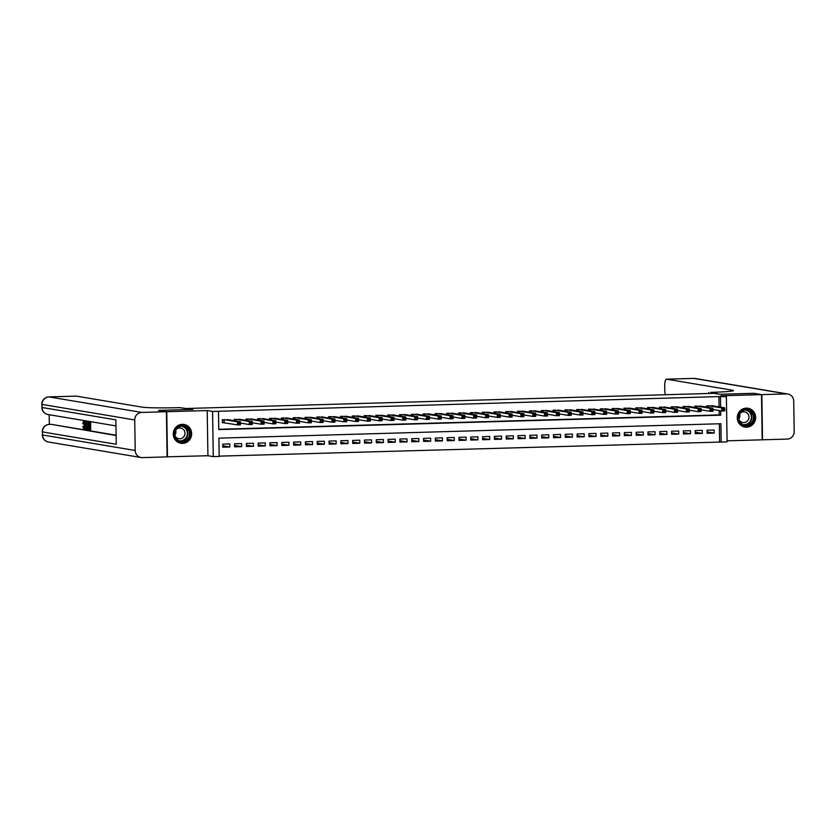 <?xml version="1.0" encoding="UTF-8"?>
<svg xmlns="http://www.w3.org/2000/svg" width="836" height="836" viewBox="0 0 836 836"><rect width="100%" height="100%" fill="white"/><g stroke="black" fill="none" stroke-linecap="round" stroke-linejoin="round"><path stroke-width="1.25" d="M182.603 443.383A9.541 9.206 99.5 0 0 184.035 424.448A9.541 9.206 99.5 0 0 173.271 433.226A9.541 9.206 99.5 0 0 182.603 443.383M746.621 427.186A9.541 9.206 99.5 0 0 748.053 408.261A9.541 9.206 99.5 0 0 737.289 417.039A9.541 9.206 99.5 0 0 746.621 427.186M719.064 406.902L718.897 396.598L726.38 396.692L727.09 441.868L721.186 442.045L720.893 423.727L218.896 438.137L219.178 456.456L213.274 456.623L212.563 411.448L218.468 411.281L218.76 429.589L720.757 415.178L720.695 410.8M167.106 456.832L207.913 455.724L213.274 456.623M727.069 440.823L762.192 439.809L761.481 394.634L721.019 395.794L726.38 396.692M219.178 456.142L721.186 442.045M158.871 410.455L166.751 411.709L167.461 456.884M158.871 410.392L192.823 409.41L187.149 408.47L713.965 393.338L719.639 394.289L753.591 393.317L761.481 394.634M229.44 419.912L222.345 419.714L222.397 422.765L224.466 422.702M241.249 419.578L234.164 419.369L234.184 420.707M253.068 419.233L245.972 419.035L245.993 420.372M264.876 418.899L257.781 418.69L257.801 420.027M276.685 418.554L269.6 418.355L269.62 419.693M288.504 418.219L281.408 418.021L281.429 419.348M300.312 417.875L293.217 417.676L293.237 419.014M312.121 417.54L305.035 417.342L305.056 418.669M323.94 417.206L316.844 416.997L316.865 418.334M335.748 416.861L328.652 416.662L328.673 418M347.557 416.527L340.471 416.318L340.492 417.655M359.375 416.182L352.28 415.983L352.301 417.321M371.184 415.847L364.088 415.638L364.109 416.976M382.992 415.502L375.897 415.304L375.918 416.641M394.811 415.168L387.716 414.959L387.737 416.297M406.62 414.823L399.524 414.625L399.545 415.962M418.428 414.489L411.333 414.29L411.354 415.617M430.247 414.144L423.152 413.945L423.173 415.283M442.056 413.81L434.96 413.611L434.981 414.938M453.864 413.475L446.769 413.266L446.79 414.604M465.683 413.13L458.588 412.932L458.609 414.259M477.492 412.796L470.396 412.587L470.417 413.925M489.3 412.451L482.205 412.252L482.226 413.59M501.119 412.117L494.024 411.908L494.045 413.245M512.928 411.772L505.832 411.573L505.853 412.911M524.736 411.437L517.641 411.228L517.662 412.566M536.555 411.093L529.46 410.894L529.481 412.232M548.364 410.758L541.268 410.56L541.289 411.887M560.172 410.413L553.077 410.215L553.098 411.552M571.981 410.079L564.896 409.88L564.917 411.207M583.8 409.745L576.704 409.535L576.725 410.873M595.608 409.4L588.513 409.201L588.534 410.528M607.417 409.065L600.332 408.856L600.352 410.194M619.236 408.72L612.14 408.522L612.161 409.859M631.044 408.386L623.949 408.177L623.969 409.515M642.853 408.041L635.768 407.843L635.788 409.18M654.672 407.707L647.576 407.498L647.597 408.835M666.48 407.362L659.385 407.163L659.405 408.501M678.289 407.027L671.203 406.829L671.224 408.156M690.108 406.683L683.012 406.484L683.033 407.822M701.916 406.348L694.82 406.15L694.841 407.477M707.047 431.888L714.153 433.079L707.068 433.278L707.016 430.226L714.101 430.028L714.153 433.079M695.228 432.222L702.344 433.414L695.259 433.623L695.207 430.571L702.292 430.362L702.344 433.414M683.42 432.567L690.526 433.759L683.44 433.957L683.399 430.906L690.484 430.707L690.526 433.759M671.611 432.902L678.717 434.093L671.632 434.302L671.58 431.251L678.675 431.042L678.717 434.093M659.792 433.247L666.909 434.438L659.823 434.636L659.771 431.585L666.856 431.376L666.909 434.438M647.984 433.581L655.09 434.772L648.005 434.981L647.963 431.919L655.048 431.721L655.09 434.772M636.175 433.926L643.281 435.117L636.196 435.316L636.144 432.264L643.239 432.055L643.281 435.117M624.367 434.26L631.473 435.451L624.387 435.65L624.335 432.599L631.42 432.4L631.473 435.451M612.548 434.605L619.654 435.786L612.569 435.995L612.527 432.943L619.612 432.734L619.654 435.786M600.739 434.939L607.845 436.131L600.76 436.329L600.708 433.278L607.803 433.079L607.845 436.131M588.931 435.274L596.037 436.465L588.952 436.674L588.899 433.623L595.984 433.414L596.037 436.465M577.112 435.619L584.218 436.81L577.133 437.009L577.091 433.957L584.176 433.759L584.218 436.81M565.303 435.953L572.409 437.144L565.324 437.353L565.272 434.302L572.367 434.093L572.409 437.144M553.495 436.298L560.601 437.489L553.516 437.688L553.463 434.636L560.548 434.438L560.601 437.489M541.676 436.632L548.792 437.824L541.697 438.033L541.655 434.981L548.74 434.772L548.792 437.824M529.867 436.977L536.973 438.168L529.888 438.367L529.836 435.316L536.931 435.107L536.973 438.168M518.059 437.312L525.165 438.503L518.08 438.712L518.027 435.65L525.112 435.451L525.165 438.503M506.24 437.656L513.356 438.848L506.261 439.046L506.219 435.995L513.304 435.786L513.356 438.848M494.431 437.991L501.537 439.182L494.452 439.381L494.4 436.329L501.495 436.131L501.537 439.182M482.623 438.336L489.729 439.517L482.644 439.726L482.591 436.674L489.677 436.465L489.729 439.517M470.804 438.67L477.92 439.861L470.825 440.06L470.783 437.009L477.868 436.81L477.92 439.861M458.995 439.005L466.101 440.196L459.016 440.405L458.964 437.353L466.06 437.144L466.101 440.196M447.187 439.349L454.293 440.541L447.208 440.739L447.155 437.688L454.241 437.489L454.293 440.541M435.368 439.684L442.484 440.875L435.389 441.084L435.347 438.033L442.432 437.824L442.484 440.875M423.559 440.029L430.665 441.22L423.58 441.418L423.528 438.367L430.624 438.168L430.665 441.22M411.751 440.363L418.857 441.554L411.772 441.763L411.72 438.712L418.805 438.503L418.857 441.554M399.932 440.708L407.048 441.899L399.953 442.098L399.911 439.046L406.996 438.837L407.048 441.899M388.123 441.042L395.229 442.234L388.144 442.443L388.103 439.381L395.188 439.182L395.229 442.234M376.315 441.387L383.421 442.578L376.336 442.777L376.284 439.726L383.369 439.517L383.421 442.578M364.496 441.721L371.612 442.913L364.517 443.111L364.475 440.06L371.56 439.861L371.612 442.913M352.688 442.066L359.793 443.247L352.708 443.456L352.667 440.405L359.752 440.196L359.793 443.247M340.879 442.401L347.985 443.592L340.9 443.791L340.848 440.739L347.933 440.541L347.985 443.592M329.06 442.735L336.176 443.926L329.081 444.135L329.039 441.084L336.124 440.875L336.176 443.926M317.252 443.08L324.358 444.271L317.272 444.47L317.231 441.418L324.316 441.22L324.358 444.271M305.443 443.414L312.549 444.606L305.464 444.815L305.412 441.763L312.497 441.554L312.549 444.606M293.624 443.759L300.741 444.951L293.655 445.149L293.603 442.098L300.688 441.899L300.741 444.951M281.816 444.094L288.922 445.285L281.836 445.494L281.795 442.443L288.88 442.234L288.922 445.285M270.007 444.438L277.113 445.63L270.028 445.828L269.976 442.777L277.061 442.578L277.113 445.63M258.188 444.773L265.305 445.964L258.219 446.173L258.167 443.111L265.252 442.913L265.305 445.964M246.38 445.118L253.486 446.309L246.401 446.508L246.359 443.456L253.444 443.247L253.486 446.309M234.571 445.452L241.677 446.643L234.592 446.842L234.54 443.791L241.625 443.592L241.677 446.643M719.608 441.774L719.326 423.768M229.816 443.926L222.731 444.135L222.784 447.187L229.869 446.978L229.816 443.926M718.897 396.598L218.468 411.281M218.75 429.286L719.19 414.917L719.117 410.539M713.725 406.014L706.639 405.805L706.66 407.142M207.913 455.724L207.203 410.549L166.751 411.709M207.203 410.549L212.563 411.448M720.632 407.163L720.475 396.86M719.19 414.917L720.757 415.178M222.752 445.797L229.869 446.978M723.067 408.888L723.088 410.11L724.269 410.079L724.248 408.856L721.75 407.937L724.707 407.843L724.76 410.904L721.802 410.988L721.75 407.937L708.698 405.742M711.655 405.659L724.707 407.843L724.248 408.856M723.088 410.11L721.802 410.988L712.92 409.494M724.269 410.079L724.76 410.904M742.128 410.601A8.255 7.963 -80.5 0 1 753.069 413.297A8.255 7.963 -80.5 0 1 750.32 424.646A8.255 7.963 -80.5 0 1 739.379 421.94A8.255 7.963 -80.5 0 1 742.128 410.601M749.861 424.103A7.639 7.378 99.5 0 0 747.332 410.058A7.639 7.378 99.5 0 0 738.805 419.076A7.639 7.378 99.5 0 0 749.861 424.103M739.661 413.883A5.444 5.256 -80.5 0 1 738.794 419.024M738.805 419.076A5.444 5.256 99.5 0 0 748.931 416.15A5.444 5.256 99.5 0 0 739.682 413.83M742.734 426.412A9.478 9.144 99.5 0 0 755.221 415.785A9.478 9.144 99.5 0 0 745.785 408.167M178.11 426.788A8.255 7.963 -80.5 0 1 189.051 429.495A8.255 7.963 -80.5 0 1 186.303 440.844A8.255 7.963 -80.5 0 1 175.361 438.137A8.255 7.963 -80.5 0 1 178.11 426.788M185.843 440.29A7.639 7.378 99.5 0 0 183.314 426.255A7.639 7.378 99.5 0 0 174.787 435.274A7.639 7.378 99.5 0 0 185.843 440.29M175.644 430.08A5.444 5.256 -80.5 0 1 174.776 435.211M174.787 435.274A5.444 5.256 99.5 0 0 184.913 432.348A5.444 5.256 99.5 0 0 175.664 430.028M178.716 442.61A9.478 9.144 99.5 0 0 191.204 431.972A9.478 9.144 99.5 0 0 181.767 424.364M753.947 393.369L719.754 394.289L710.725 392.377A30.566 1.494 -0.9 0 0 733.412 390.579A30.566 1.494 -0.9 0 0 732.378 390.213L666.491 379.178A7.336 1.881 -91.6 0 0 666.396 379.178A7.336 1.881 -91.6 0 0 664.714 386.19L664.766 389.795A7.336 1.881 -91.6 0 0 665.32 394.738M708.74 393.484L708.719 392.439M761.836 394.623L762.537 439.799L787.23 439.099A7.336 7.085 99.5 0 0 794.2 431.564L793.719 401.04A7.336 7.085 99.5 0 0 786.519 393.913L761.836 394.623L753.947 393.307M739.306 418.23L738.7 418.125M739.933 415.555L739.024 415.398M84.018 423.225L83.976 423.873L82.764 423.612L83.496 421.302L84.802 421.553M85.199 427.802L83.715 428.816M84.384 421.271L83.443 421.302L84.436 425.263L83.621 428.816L82.858 426.569L84.112 426.809M86.003 421.814L85.648 429.067L84.478 421.563L85.011 423.904L85.815 424.04L86.003 421.814L87.216 422.013M86.662 428.231L86.589 429.035L85.648 429.067M84.478 421.563L85.711 421.584L85.889 423.215M88.428 428.69L89.494 428.868L89.462 426.611L88.47 426.444L88.449 425.597L89.452 425.764L89.41 423.235L88.292 423.047L88.282 422.201L89.222 422.17L90.602 422.399L90.716 429.735L88.438 429.537L88.428 428.69L89.494 428.68M88.449 425.597L89.442 425.587M49.188 414.729L49.334 424.385M51.038 424.343A7.336 1.881 88.4 0 1 51.132 424.333A7.336 1.881 88.4 0 1 51.226 424.333L116.11 435.546M116.11 435.201L51.226 424.333M88.02 422.002L88.856 422.18M88.877 423.141L88.919 425.587M88.929 426.527L88.961 428.669M166.395 411.72L158.516 410.403L192.708 409.421L179.667 407.634A30.566 1.494 179.1 0 1 142.256 407.153L76.369 396.128L49.021 396.912L141.702 412.43L166.395 411.72L167.106 456.895L142.413 457.605A7.336 7.085 99.5 0 1 141.085 457.522L48.404 442.004A7.336 7.085 -80.5 0 1 42.532 434.971L135.213 450.489A7.336 7.085 99.5 0 0 141.085 457.522M141.702 412.43A7.336 7.085 99.5 0 0 134.732 419.954L135.213 450.489M51.132 424.333L49.355 424.385A7.336 1.881 -91.6 0 1 49.449 424.385A7.336 7.085 -80.5 0 0 42.479 431.919L42.532 434.971L42.479 431.919L116.246 444.271L115.87 419.85L42.093 407.498L42.051 404.446A7.336 7.085 -80.5 0 1 49.021 396.912A7.336 1.881 -91.6 0 0 48.927 396.901A7.336 7.336 0 0 0 41.8 404.352L42.093 407.498A7.336 7.085 -80.5 0 0 47.976 414.531L115.964 425.911M88.282 422.201L90.602 422.399M89.661 422.431L89.776 429.756M88.093 421.992L87.153 422.023L87.916 422.138L88.031 429.464L86.766 428.628L86.421 425.587C86.38 423.235 86.651 422.055 87.237 422.023L88.188 422.002M87.665 422.943L86.829 423.319L86.693 425.639L87.048 428.304L87.749 428.575L87.665 422.943M87.268 422.87L86.829 423.319L87.665 423.298M87.916 422.138L88.856 422.107M87.78 423.288L87.728 427.227M86.693 425.639L87.634 425.618M87.048 428.304L87.749 428.283M85.585 426.862L85.753 424.866L85.105 424.761L85.585 426.862M86.286 421.866L87.226 421.835M85.011 423.904L85.836 423.873M84.76 421.616L85.711 421.584M83.119 426.391L83.621 427.98L84.164 425.221L83.496 422.149M83.537 422.159L83.036 423.904M84.624 428.795L83.621 428.816M711.248 409.232L711.269 410.455L712.45 410.413L712.429 409.201L709.942 408.271L712.899 408.187L712.941 411.239L709.994 411.322L709.942 408.271L696.89 406.087M699.847 406.003L712.899 408.187L712.429 409.201M711.269 410.455L709.994 411.322L701.101 409.839M712.45 410.413L712.941 411.239M699.439 409.567L699.46 410.789L700.641 410.758L700.62 409.535L698.133 408.605L701.08 408.522L701.132 411.573L698.175 411.667L698.133 408.605L685.081 406.421M688.028 406.338L701.08 408.522L700.62 409.535M699.46 410.789L698.175 411.667L689.292 410.173M700.641 410.758L701.132 411.573M687.631 409.912L687.652 411.134L688.833 411.093L688.812 409.87L686.314 408.95L689.272 408.867L689.324 411.918L686.366 412.002L686.314 408.95L673.262 406.766M676.219 406.683L689.272 408.867L688.812 409.87M687.652 411.134L686.366 412.002L677.484 410.518M688.833 411.093L689.324 411.918M675.812 410.246L675.833 411.469L677.014 411.437L676.993 410.215L674.506 409.285L677.463 409.201L677.505 412.252L674.558 412.336L674.506 409.285L661.454 407.101M664.411 407.017L677.463 409.201L676.993 410.215M675.833 411.469L674.558 412.336L665.665 410.852M677.014 411.437L677.505 412.252M664.003 410.591L664.024 411.803L665.205 411.772L665.184 410.549L662.697 409.63L665.644 409.546L665.696 412.597L662.739 412.681L662.697 409.63L649.645 407.445M652.592 407.362L665.644 409.546L665.184 410.549M664.024 411.803L662.739 412.681L653.856 411.197M665.205 411.772L665.696 412.597M652.195 410.925L652.216 412.148L653.397 412.117L653.376 410.894L650.878 409.964L653.836 409.88L653.888 412.932L650.93 413.015L650.878 409.964L637.826 407.78M640.784 407.696L653.836 409.88L653.376 410.894M652.216 412.148L650.93 413.015L642.048 411.531M653.397 412.117L653.888 412.932M640.376 411.26L640.397 412.482L641.578 412.451L641.557 411.228L639.07 410.309L642.027 410.225L642.069 413.277L639.122 413.36L639.07 410.309L626.018 408.125M628.975 408.041L642.027 410.225L641.557 411.228M640.397 412.482L639.122 413.36L630.229 411.876M641.578 412.451L642.069 413.277M628.567 411.605L628.588 412.827L629.769 412.796L629.748 411.573L627.261 410.643L630.208 410.56L630.26 413.611L627.303 413.695L627.261 410.643L614.209 408.459M617.156 408.376L630.208 410.56L629.748 411.573M628.588 412.827L627.303 413.695L618.421 412.211M629.769 412.796L630.26 413.611M616.759 411.939L616.78 413.162L617.961 413.13L617.94 411.908L615.442 410.988L618.4 410.904L618.452 413.956L615.495 414.039L615.442 410.988L602.39 408.804M605.348 408.71L618.4 410.904L617.94 411.908M616.78 413.162L615.495 414.039L606.612 412.545M617.961 413.13L618.452 413.956M604.94 412.284L604.961 413.506L606.142 413.465L606.131 412.252L603.634 411.322L606.591 411.239L606.633 414.29L603.686 414.374L603.634 411.322L590.582 409.138M593.539 409.055L606.591 411.239L606.131 412.252M604.961 413.506L603.686 414.374L594.793 412.89M606.142 413.465L606.633 414.29M593.132 412.618L593.152 413.841L594.333 413.81L594.312 412.587L591.825 411.667L594.772 411.573L594.824 414.635L591.867 414.719L591.825 411.667L578.773 409.473M581.72 409.389L594.772 411.573L594.312 412.587M593.152 413.841L591.867 414.719L582.985 413.224M594.333 413.81L594.824 414.635M581.323 412.963L581.344 414.186L582.525 414.144L582.504 412.932L580.006 412.002L582.964 411.918L583.016 414.969L580.059 415.053L580.006 412.002L566.954 409.818M569.912 409.734L582.964 411.918L582.504 412.932M581.344 414.186L580.059 415.053L571.176 413.569M582.525 414.144L583.016 414.969M569.515 413.297L569.525 414.52L570.706 414.489L570.695 413.266L568.198 412.336L571.155 412.252L571.197 415.304L568.25 415.398L568.198 412.336L555.146 410.152M558.103 410.068L571.155 412.252L570.695 413.266M569.525 414.52L568.25 415.398L559.357 413.904M570.706 414.489L571.197 415.304M557.696 413.642L557.716 414.865L558.897 414.823L558.876 413.601L556.389 412.681L559.336 412.597L559.388 415.649L556.431 415.732L556.389 412.681L543.337 410.497M546.284 410.413L559.336 412.597L558.876 413.601M557.716 414.865L556.431 415.732L547.549 414.248M558.897 414.823L559.388 415.649M545.887 413.977L545.908 415.199L547.089 415.168L547.068 413.945L544.57 413.015L547.528 412.932L547.58 415.983L544.623 416.067L544.57 413.015L531.529 410.831M534.476 410.748L547.528 412.932L547.068 413.945M545.908 415.199L544.623 416.067L535.74 414.583M547.089 415.168L547.58 415.983M534.079 414.322L534.089 415.534L535.27 415.502L535.259 414.28L532.762 413.36L535.719 413.277L535.761 416.328L532.814 416.412L532.762 413.36L519.71 411.176M522.667 411.093L535.719 413.277L535.259 414.28M534.089 415.534L532.814 416.412L523.921 414.928M535.27 415.502L535.761 416.328M522.26 414.656L522.281 415.879L523.461 415.847L523.44 414.625L520.953 413.695L523.9 413.611L523.953 416.662L520.995 416.746L520.953 413.695L507.901 411.511M510.848 411.427L523.9 413.611L523.44 414.625M522.281 415.879L520.995 416.746L512.113 415.262M523.461 415.847L523.953 416.662M510.451 415.001L510.472 416.213L511.653 416.182L511.632 414.959L509.145 414.039L512.092 413.956L512.144 417.007L509.187 417.091L509.145 414.039L496.093 411.855M499.04 411.772L512.092 413.956L511.632 414.959M510.472 416.213L509.187 417.091L500.304 415.607M511.653 416.182L512.144 417.007M498.643 415.335L498.653 416.558L499.834 416.527L499.823 415.304L497.326 414.374L500.283 414.29L500.325 417.342L497.378 417.425L497.326 414.374L484.274 412.19M487.231 412.106L500.283 414.29L499.823 415.304M498.653 416.558L497.378 417.425L488.485 415.941M499.834 416.527L500.325 417.342M486.824 415.67L486.845 416.892L488.025 416.861L488.005 415.638L485.517 414.719L488.464 414.635L488.517 417.686L485.559 417.77L485.517 414.719L472.465 412.535M475.412 412.441L488.464 414.635L488.005 415.638M486.845 416.892L485.559 417.77L476.677 416.276M488.025 416.861L488.517 417.686M475.015 416.014L475.036 417.237L476.217 417.195L476.196 415.983L473.709 415.053L476.656 414.969L476.708 418.021L473.751 418.104L473.709 415.053L460.657 412.869M463.604 412.785L476.656 414.969L476.196 415.983M475.036 417.237L473.751 418.104L464.868 416.621M476.217 417.195L476.708 418.021M463.207 416.349L463.217 417.572L464.398 417.54L464.388 416.318L461.89 415.398L464.847 415.304L464.889 418.366L461.942 418.449L461.89 415.398L448.838 413.203M451.795 413.12L464.847 415.304L464.388 416.318M463.217 417.572L461.942 418.449L453.049 416.955M464.398 417.54L464.889 418.366M451.388 416.694L451.409 417.916L452.589 417.875L452.569 416.662L450.081 415.732L453.028 415.649L453.081 418.7L450.123 418.784L450.081 415.732L437.029 413.548M439.976 413.465L453.028 415.649L452.569 416.662M451.409 417.916L450.123 418.784L441.241 417.3M452.589 417.875L453.081 418.7M439.579 417.028L439.6 418.251L440.781 418.219L440.76 416.997L438.273 416.067L441.22 415.983L441.272 419.035L438.315 419.129L438.273 416.067L425.221 413.883M428.168 413.799L441.22 415.983L440.76 416.997M439.6 418.251L438.315 419.129L429.432 417.634M440.781 418.219L441.272 419.035M427.771 417.373L427.781 418.596L428.962 418.554L428.952 417.331L426.454 416.412L429.411 416.328L429.453 419.379L426.506 419.463L426.454 416.412L413.402 414.228M416.359 414.144L429.411 416.328L428.952 417.331M427.781 418.596L426.506 419.463L417.613 417.979M428.962 418.554L429.453 419.379M415.952 417.707L415.973 418.93L417.154 418.899L417.133 417.676L414.646 416.746L417.592 416.662L417.645 419.714L414.698 419.797L414.646 416.746L401.594 414.562M404.551 414.478L417.592 416.662L417.133 417.676M415.973 418.93L414.698 419.797L405.805 418.313M417.154 418.899L417.645 419.714M404.143 418.052L404.164 419.264L405.345 419.233L405.324 418.01L402.837 417.091L405.784 417.007L405.836 420.059L402.879 420.142L402.837 417.091L389.785 414.907M392.732 414.823L405.784 417.007L405.324 418.01M404.164 419.264L402.879 420.142L393.996 418.658M405.345 419.233L405.836 420.059M392.335 418.387L392.345 419.609L393.537 419.578L393.516 418.355L391.018 417.425L393.975 417.342L394.017 420.393L391.07 420.477L391.018 417.425L377.966 415.241M380.923 415.158L393.975 417.342L393.516 418.355M392.345 419.609L391.07 420.477L382.177 418.993M393.537 419.578L394.017 420.393M380.516 418.731L380.537 419.944L381.718 419.912L381.697 418.69L379.21 417.77L382.167 417.686L382.209 420.738L379.262 420.821L379.21 417.77L366.158 415.586M369.115 415.502L382.167 417.686L381.697 418.69M380.537 419.944L379.262 420.821L370.369 419.338M381.718 419.912L382.209 420.738M368.707 419.066L368.728 420.289L369.909 420.257L369.888 419.035L367.401 418.104L370.348 418.021L370.4 421.072L367.443 421.156L367.401 418.104L354.349 415.92M357.296 415.837L370.348 418.021L369.888 419.035M368.728 420.289L367.443 421.156L358.56 419.672M369.909 420.257L370.4 421.072M356.899 419.4L356.909 420.623L358.101 420.592L358.08 419.369L355.582 418.449L358.539 418.366L358.581 421.417L355.634 421.501L355.582 418.449L342.53 416.265M345.487 416.171L358.539 418.366L358.08 419.369M356.909 420.623L355.634 421.501L346.752 420.006M358.101 420.592L358.581 421.417M345.08 419.745L345.101 420.968L346.282 420.926L346.261 419.714L343.774 418.784L346.731 418.7L346.773 421.752L343.826 421.835L343.774 418.784L330.722 416.6M333.679 416.516L346.731 418.7L346.261 419.714M345.101 420.968L343.826 421.835L334.933 420.351M346.282 420.926L346.773 421.752M333.271 420.08L333.292 421.302L334.473 421.271L334.452 420.048L331.965 419.129L334.912 419.035L334.964 422.096L332.007 422.18L331.965 419.129L318.913 416.934M321.86 416.85L334.912 419.035L334.452 420.048M333.292 421.302L332.007 422.18L323.124 420.686M334.473 421.271L334.964 422.096M321.463 420.424L321.484 421.647L322.665 421.605L322.644 420.393L320.146 419.463L323.104 419.379L323.145 422.431L320.198 422.514L320.146 419.463L307.094 417.279M310.051 417.195L323.104 419.379L322.644 420.393M321.484 421.647L320.198 422.514L311.316 421.03M322.665 421.605L323.145 422.431M309.644 420.759L309.665 421.981L310.846 421.95L310.825 420.727L308.338 419.797L311.295 419.714L311.337 422.765L308.39 422.859L308.338 419.797L295.286 417.613M298.243 417.53L311.295 419.714L310.825 420.727M309.665 421.981L308.39 422.859L299.497 421.365M310.846 421.95L311.337 422.765M297.835 421.104L297.856 422.326L299.037 422.284L299.016 421.062L296.529 420.142L299.476 420.059L299.528 423.11L296.571 423.194L296.529 420.142L283.477 417.958M286.424 417.875L299.476 420.059L299.016 421.062M297.856 422.326L296.571 423.194L287.688 421.71M299.037 422.284L299.528 423.11M286.027 421.438L286.048 422.661L287.229 422.629L287.208 421.407L284.71 420.477L287.668 420.393L287.72 423.444L284.762 423.538L284.71 420.477L271.658 418.293M274.616 418.209L287.668 420.393L287.208 421.407M286.048 422.661L284.762 423.538L275.88 422.044M287.229 422.629L287.72 423.444M274.208 421.783L274.229 422.995L275.41 422.964L275.389 421.741L272.902 420.821L275.859 420.738L275.901 423.789L272.954 423.873L272.902 420.821L259.85 418.637M262.807 418.554L275.859 420.738L275.389 421.741M274.229 422.995L272.954 423.873L264.061 422.389M275.41 422.964L275.901 423.789M262.399 422.117L262.42 423.34L263.601 423.309L263.58 422.086L261.093 421.156L264.04 421.072L264.092 424.124L261.135 424.207L261.093 421.156L248.041 418.972M250.988 418.888L264.04 421.072L263.58 422.086M262.42 423.34L261.135 424.207L252.253 422.723M263.601 423.309L264.092 424.124M250.591 422.462L250.612 423.674L251.793 423.643L251.772 422.42L249.274 421.501L252.232 421.417L252.284 424.469L249.327 424.552L249.274 421.501L236.222 419.317M239.18 419.233L252.232 421.417L251.772 422.42M250.612 423.674L249.327 424.552L240.444 423.068M251.793 423.643L252.284 424.469M238.772 422.797L238.793 424.019L239.974 423.988L239.953 422.765L237.466 421.835L240.423 421.752L240.465 424.803L237.518 424.887L237.466 421.835L224.414 419.651M227.371 419.567L240.423 421.752L239.953 422.765M238.793 424.019L237.518 424.887L222.397 422.567M239.974 423.988L240.465 424.803M708.447 405.753L708.479 407.445M708.249 405.763L708.27 407.414M746.496 409.964A7.639 7.378 -80.5 0 1 743.988 424.949M742.995 424.573A7.388 7.137 99.5 0 0 751.282 415.837A7.388 7.137 99.5 0 0 745.44 409.995M182.478 426.161A7.639 7.378 -80.5 0 1 179.97 441.136M178.977 440.771A7.388 7.137 99.5 0 0 187.264 432.024A7.388 7.137 99.5 0 0 181.422 426.193M732.388 390.976L732.378 390.213M786.519 393.913L693.828 378.394L666.491 379.178M693.828 378.394A7.336 7.085 -80.5 0 1 695.155 378.489A7.336 7.336 0 0 0 693.734 378.394A7.336 1.881 88.4 0 1 693.828 378.394M693.64 378.405A7.336 1.881 88.4 0 1 693.734 378.394L666.396 379.178M134.732 419.954L41.8 404.352M696.639 406.097L696.67 407.79M696.44 406.097L696.461 407.749M684.83 406.432L684.851 408.125M684.621 406.442L684.653 408.093M673.011 406.777L673.043 408.459M672.813 406.777L672.834 408.428M661.203 407.111L661.234 408.804M661.004 407.122L661.025 408.773M649.394 407.445L649.415 409.138M649.185 407.456L649.217 409.107M637.575 407.79L637.607 409.483M637.377 407.79L637.398 409.452M625.767 408.125L625.798 409.818M625.568 408.135L625.589 409.786M613.958 408.47L613.979 410.162M613.749 408.47L613.781 410.131M602.139 408.804L602.171 410.497M601.941 408.814L601.962 410.466M590.331 409.149L590.362 410.842M590.132 409.149L590.153 410.8M578.522 409.483L578.543 411.176M578.313 409.494L578.345 411.145M566.703 409.828L566.735 411.521M566.505 409.828L566.536 411.479M554.895 410.162L554.926 411.855M554.696 410.173L554.717 411.824M543.087 410.507L543.107 412.19M542.877 410.507L542.909 412.158M531.268 410.842L531.299 412.535M531.069 410.852L531.1 412.503M519.459 411.176L519.49 412.869M519.26 411.187L519.281 412.838M507.651 411.521L507.671 413.214M507.442 411.521L507.473 413.183M495.832 411.855L495.863 413.548M495.633 411.866L495.664 413.517M484.023 412.2L484.054 413.893M483.825 412.2L483.845 413.862M472.215 412.535L472.235 414.228M472.006 412.545L472.037 414.196M460.406 412.88L460.427 414.572M460.197 412.88L460.228 414.531M448.587 413.214L448.618 414.907M448.389 413.224L448.409 414.875M436.779 413.559L436.8 415.252M436.57 413.559L436.601 415.21M424.97 413.893L424.991 415.586M424.761 413.904L424.792 415.555M413.151 414.238L413.183 415.92M412.953 414.238L412.974 415.889M401.343 414.572L401.364 416.265M401.134 414.583L401.165 416.234M389.534 414.907L389.555 416.6M389.325 414.917L389.357 416.568M377.715 415.252L377.747 416.945M377.517 415.252L377.538 416.913M365.907 415.586L365.928 417.279M365.708 415.596L365.729 417.248M354.098 415.931L354.119 417.624M353.889 415.931L353.921 417.592M342.279 416.265L342.311 417.958M342.081 416.276L342.102 417.927M330.471 416.61L330.492 418.303M330.272 416.61L330.293 418.261M318.662 416.945L318.683 418.637M318.453 416.955L318.485 418.606M306.843 417.289L306.875 418.982M306.645 417.289L306.666 418.94M295.035 417.624L295.056 419.317M294.836 417.634L294.857 419.285M283.226 417.969L283.247 419.651M283.017 417.969L283.049 419.62M271.407 418.303L271.439 419.996M271.209 418.313L271.23 419.965M259.599 418.637L259.63 420.33M259.4 418.648L259.421 420.299M247.79 418.982L247.811 420.675M247.581 418.982L247.613 420.644M235.971 419.317L236.003 421.01M235.773 419.327L235.794 420.978M224.163 419.662L224.215 422.661M223.964 419.662L224.006 422.65M744.657 426.966L743.883 426.841M747.792 408.271L747.018 408.146M180.639 443.164L179.865 443.028M183.774 424.469L183 424.343M787.846 394.007L695.155 378.489M49.355 424.385A7.336 7.336 0 0 0 42.228 431.825M42.281 434.877A7.336 7.336 0 0 0 48.404 442.004M76.264 396.118L48.927 396.901M41.852 407.404A7.336 7.336 0 0 0 47.976 414.531"/></g></svg>
